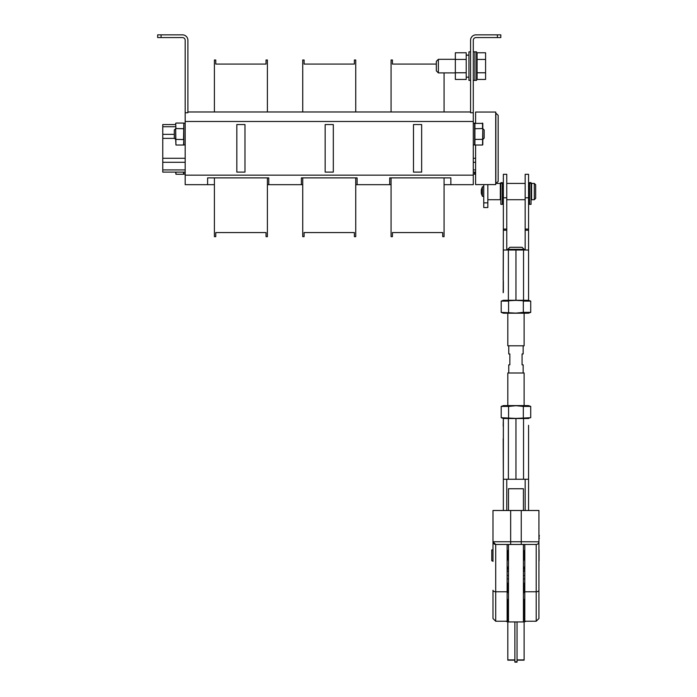 <?xml version="1.0" encoding="UTF-8"?>
<svg xmlns="http://www.w3.org/2000/svg" width="697" height="697" viewBox="0 0 697 697"><rect width="100%" height="100%" fill="white"/><g stroke="black" fill="none" stroke-linecap="round" stroke-linejoin="round"><path stroke-width="1.05" d="M497.405 37.568L497.405 34.85L500.803 34.85L500.803 37.568L476.007 37.568A2.718 2.718 0 0 0 473.289 40.287L473.289 121.487L185.184 121.487L185.184 40.287A2.718 2.718 0 0 0 182.466 37.568L157.67 37.568L157.67 34.85L161.068 34.85L161.068 37.568M497.405 34.85L476.007 34.85A5.437 5.437 0 0 0 470.571 40.287L470.571 112.74L473.289 112.74M175.949 172.107L175.949 174.259L175.67 172.107M175.949 174.259L183.555 174.259L183.555 172.107M175.67 139.487L174.311 138.128L174.311 129.982L175.67 128.623L175.67 139.391L175.67 128.623M175.67 128.718L175.949 145.037L175.67 139.391L183.555 139.548L183.825 123.386M175.949 145.037L183.555 145.037L183.825 139.391M175.67 123.386L175.949 128.562L183.825 128.718M175.949 123.073L183.555 123.073M473.289 123.186L474.648 123.186L474.648 144.924L473.289 144.924M474.648 172.107L474.648 174.145L473.289 174.145M185.184 112.74L187.902 112.74L187.902 40.287A5.437 5.437 0 0 0 182.466 34.85L161.068 34.85M438.361 72.897L436.322 70.859L436.322 61.353L438.361 59.315L438.361 72.897L455.35 72.897M476.548 72.897L477.088 72.897M438.361 59.315L455.35 59.315M476.548 59.315L477.088 59.315M485.582 52.772L477.088 52.772L477.088 59.437L485.582 59.437L485.582 52.772M477.088 72.776L477.088 79.441L485.582 79.441L485.582 72.776L477.088 72.776L477.088 59.437M485.582 72.776L485.582 59.437M473.289 80.373L476.548 80.373L476.548 51.839L474.918 51.839L474.918 80.373L474.918 51.839L473.289 51.839M470.571 51.839L468.942 51.839L468.942 80.373L470.571 80.373M455.35 59.437L455.35 52.772L466.223 52.772L466.223 79.441L455.35 79.441L455.35 59.437L466.223 59.437M455.35 72.776L466.223 72.776M333.314 124.545L333.314 172.107L325.159 172.107L325.159 124.545L325.159 172.107L333.314 172.107L333.314 124.545L325.159 124.545L333.314 124.545M175.67 124.545L162.767 124.545L162.767 126.723L175.67 126.723M174.555 138.372L162.767 138.372L162.767 126.723M185.184 158.28L162.767 158.28L162.767 138.372M185.184 169.92L162.767 169.92L162.767 158.28M185.184 172.107L162.767 172.107L162.767 169.92M475.598 172.107L473.289 172.107M475.598 169.92L473.289 169.92M475.598 158.28L473.289 158.28M185.184 162.296L162.767 162.296M174.311 134.347L162.767 134.347M475.598 162.296L473.289 162.296M185.184 174.145L183.825 174.145L183.825 172.107M185.184 144.924L183.825 144.924L183.825 123.186L185.184 123.186M187.902 112.74L187.902 111.973L470.571 111.973L470.571 112.74M444.067 184.679L450.863 184.679L450.863 177.883L389.71 177.883L389.71 184.679L391.069 184.679M389.71 177.883L389.71 184.679L357.099 184.679L357.099 177.883L301.374 177.883L301.374 184.679L302.733 184.679M355.74 184.679L357.099 184.679L357.099 177.883M301.374 177.883L301.374 184.679L268.763 184.679L268.763 177.883L207.61 177.883L207.61 184.679L214.406 184.679M267.404 184.679L268.763 184.679L268.763 177.883M207.61 177.883L207.61 184.679L185.184 184.679L185.184 121.487M185.184 175.165L473.289 175.165L473.289 184.679L450.863 184.679L450.863 177.883M473.289 175.165L473.289 121.487M244.978 124.545L244.978 172.107L236.823 172.107L236.823 124.545L244.978 124.545M421.65 124.545L421.65 172.107L413.495 172.107L413.495 124.545L421.65 124.545M466.223 77.149L468.942 77.149M466.223 55.307L468.942 55.063M467.582 55.107L466.615 55.063M355.74 177.883L355.74 236.658L354.381 236.658L354.381 232.58L304.092 232.58L304.092 236.658L302.733 236.658L302.733 177.883M355.74 111.973L355.74 59.994L354.381 59.994L354.381 64.072L304.092 64.072L304.092 59.994L302.733 59.994L302.733 111.973M436.322 64.072L392.428 64.072L392.428 59.994L391.069 59.994L391.069 111.973M444.067 72.897L444.067 111.973M267.404 111.973L267.404 59.994L266.045 59.994L266.045 64.072L215.765 64.072L215.765 59.994L214.406 59.994L214.406 111.973M444.067 177.883L444.067 236.658L442.708 236.658L442.708 232.58L392.428 232.58L392.428 236.658L391.069 236.658L391.069 177.883M267.404 177.883L267.404 236.658L266.045 236.658L266.045 232.58L215.765 232.58L215.765 236.658L214.406 236.658L214.406 177.883M482.803 123.386L482.803 144.723L482.803 123.386L474.648 123.386M482.803 128.718L482.524 145.037L474.918 145.037L474.918 123.073M482.803 139.391L474.648 139.391M482.524 123.073L482.524 128.562L474.648 128.718M482.803 128.623L484.162 129.982L484.162 138.128L482.803 139.487M475.598 174.259L474.918 174.259L474.918 172.107M539.06 560.754L539.06 549.916M491.768 560.754L491.768 549.916M507.399 554.934L507.399 560.092L508.488 560.092L507.808 560.092L507.808 550.578L508.488 550.578L507.399 550.578L507.399 554.934M498.155 125.608L498.155 181.351L498.155 115.301L495.706 112.992M492.988 555.335L492.988 510.492L492.988 541.743L495.706 544.462L505.133 544.462M492.988 510.492L538.929 510.492L538.929 618.527L536.211 621.245L536.211 544.462L521.373 544.462M536.211 621.245L524.789 621.245L524.789 591.762L536.211 591.762A2.718 1.499 0 0 0 538.929 590.254L538.929 561.451M538.929 549.219L538.929 541.743A2.718 2.718 0 0 1 536.211 544.462L536.263 544.462M492.988 561.451L492.988 541.743A2.718 2.718 0 0 0 495.706 544.462L495.706 591.762L507.128 591.762L507.128 621.245L495.706 621.245L492.988 618.527L492.988 590.254A2.718 1.499 0 0 0 495.706 591.762L495.706 621.245M507.128 544.462L507.128 591.762M524.789 591.762L524.789 544.462M510.544 544.462L495.706 544.462A2.718 2.718 0 0 1 492.988 541.743L521.26 541.743L521.26 510.492M538.92 541.804L521.26 541.743L521.26 544.462L510.657 544.462L510.657 510.492M492.988 533.493L492.988 539.312M538.929 533.493L538.929 535.357M539.33 535.357L538.929 538.433M539.33 538.433L538.929 539.312M507.128 570.163L507.381 570.921A2.361 0.61 0 0 0 508.488 571.383M507.128 566.13L508.488 570.146M507.399 551.179L507.128 550.377M523.43 571.383A2.361 0.61 0 0 0 524.536 570.921L524.789 570.163M524.789 550.377L524.266 551.937M523.43 570.146L524.789 566.13M523.43 550.578L524.109 550.578L524.109 560.092L523.43 560.092M514.874 660.164L507.808 660.164L507.808 621.75M524.109 621.75L524.109 660.164L517.043 660.164M523.43 544.462L523.43 621.924L508.488 621.924L508.488 544.462M508.488 510.492L508.488 488.745L523.43 488.745L523.43 510.492M517.043 621.924L517.043 662.15L514.874 662.15L514.874 621.924M524.702 621.68L523.43 621.332M507.808 599.42L507.808 618.831L507.216 621.68M507.128 583.18L507.808 584.687L507.128 584.504M524.789 584.504L524.109 584.687L524.771 583.18L523.43 583.18M508.488 618.831L507.128 619.084M524.789 619.084L524.109 618.831L524.789 621.332A1.359 1.316 180 0 0 525.277 621.245M475.598 123.073L475.598 112.043L495.706 112.043L495.706 184.609L475.598 184.609L475.598 145.037M487.83 202.853L487.83 207.532L483.753 207.532L483.753 202.853L487.83 202.853L487.83 184.609M483.753 184.609L483.753 202.853M482.394 196.319L482.394 186.813L481.305 189.802L481.305 193.33L482.394 196.319L483.753 196.319M496.883 183.416L500.333 183.416L500.333 199.717L487.83 199.717M503.356 183.416L502.912 183.416L502.912 199.717L503.356 199.717M528.561 183.416L529.006 183.416L529.006 199.717L528.561 199.717M531.584 183.416L531.584 199.717L534.303 199.717L534.303 183.416L531.584 183.416M534.303 183.416L535.662 184.775L535.662 198.357L534.303 199.717M503.356 438.117L503.356 426.773M528.561 426.773L528.561 438.117M525.163 510.492L525.163 479.257M528.561 510.492L528.561 425.309M528.561 439.441L528.561 479.257L515.954 479.257L515.954 418.514L528.561 418.514M506.754 510.492L506.754 479.257M503.356 510.492L503.356 479.257L515.954 479.257L515.954 418.514L503.356 418.514L503.182 426.085M503.182 438.805L503.356 479.257L503.356 418.514M503.356 292.034L503.356 280.682M528.561 280.682L528.561 292.034M528.561 184.269L528.561 174.311L525.163 174.311L525.163 197.791L528.561 197.791L528.561 184.269M525.163 250.005L525.163 197.791M525.163 229.069L528.561 229.069L528.561 197.791M528.561 229.069L528.561 230.219L525.163 230.219M528.561 279.358L528.561 250.005L515.954 250.005L515.954 300.285L515.954 250.005L508.383 250.005L508.383 300.285L528.561 300.285L528.561 230.219M528.561 300.285L528.561 293.489M506.754 184.269L506.754 174.311L503.356 174.311L503.356 197.791L506.754 197.791L506.754 184.269M503.356 230.219L503.356 229.069L506.754 229.069L506.754 230.219L503.356 230.219L503.182 279.994M503.182 292.714L503.356 250.005L508.383 250.005M503.356 229.069L503.356 197.791M506.754 229.069L506.754 197.791M506.754 250.005L506.754 230.219M508.383 300.285L503.356 300.285M507.808 249.326L509.847 247.287L522.07 247.287L524.109 249.326L507.808 249.326L507.808 250.005M507.808 405.602L507.808 372.991L524.109 372.991L524.109 405.602M524.109 313.197L524.109 345.808L507.808 345.808L507.808 313.197M523.159 345.808L523.159 353.963L522.07 353.963L522.07 364.836L523.159 364.836L523.159 372.991M508.758 372.991L508.758 364.836L509.847 364.836L509.847 353.963L508.758 353.963L508.758 345.808M508.583 312.378L508.583 301.104L501.204 301.104L515.954 300.381L530.713 301.104L523.334 301.104L523.334 312.378L515.954 313.101L501.204 312.378L501.204 301.104L503.452 300.285M501.204 312.378L503.452 313.197L528.465 313.197L530.713 312.378L523.334 312.378M529.232 312.831L530.713 312.378L530.713 301.104L528.465 300.285M503.452 405.602L528.465 405.602L530.713 406.421L523.334 406.421L530.713 406.421L530.713 417.703L515.954 418.418L501.204 417.703L501.204 406.421L508.583 406.421L501.204 406.421L503.452 405.602M508.583 417.703L508.583 406.421L515.954 405.698L523.334 406.421L523.334 417.703M529.232 418.148L528.465 418.514M531.044 204.343L531.044 182.64L529.546 182.64L529.546 204.343L531.044 204.343M502.371 204.343L502.371 182.675L500.873 182.675L500.873 204.343L502.371 204.343M498.155 181.351L495.846 183.66L495.846 112.992M507.128 575.495L508.488 575.495M523.43 575.495L524.789 575.495M507.128 578.902L508.488 578.902L507.128 578.919M523.43 578.902L524.789 578.902L523.43 578.919M524.536 570.921L523.43 570.895M507.808 659.902L514.874 659.902M517.043 659.902L524.109 659.902M508.488 584.687L507.808 584.687L507.808 592.633M523.43 618.831L524.109 618.831L524.109 599.42M524.109 592.633L524.109 584.687L523.43 584.687M506.109 621.245A1.359 1.316 -0 0 0 507.128 621.68L508.488 621.68M523.43 621.68L524.789 621.68A1.359 1.316 -0 0 0 525.808 621.245M508.488 621.332L507.128 621.332A1.359 1.316 180 0 1 506.641 621.245M517.043 661.819L514.874 661.819M523.534 479.257L523.534 418.514M508.383 479.257L508.383 418.514M523.534 300.285L523.534 250.005M531.044 183.215L529.546 183.215M502.371 183.259L500.873 183.259M491.768 560.771L492.988 560.771M524.109 558.733L524.789 558.733M524.109 551.937L524.789 551.937M491.768 549.898L492.988 549.898M524.789 592.633L523.43 592.633M508.488 592.633L507.128 592.633M524.789 599.42L523.43 599.42M508.488 599.42L507.128 599.42M525.843 621.245L523.43 621.75M506.074 621.245L508.488 621.75M508.488 583.18L507.146 583.18M482.394 186.813L483.753 186.813M500.333 185.315L500.873 185.315M502.371 185.315L502.912 185.315M506.754 183.416L525.163 183.416M529.006 185.315L529.546 185.315M531.044 185.315L531.584 185.315M529.006 197.817L529.546 197.817M531.044 197.817L531.584 197.817M506.754 199.717L525.163 199.717M500.333 197.817L500.873 197.817M502.371 197.817L502.912 197.817M524.109 249.326L524.109 250.005M503.452 418.514L501.204 417.703"/></g></svg>
